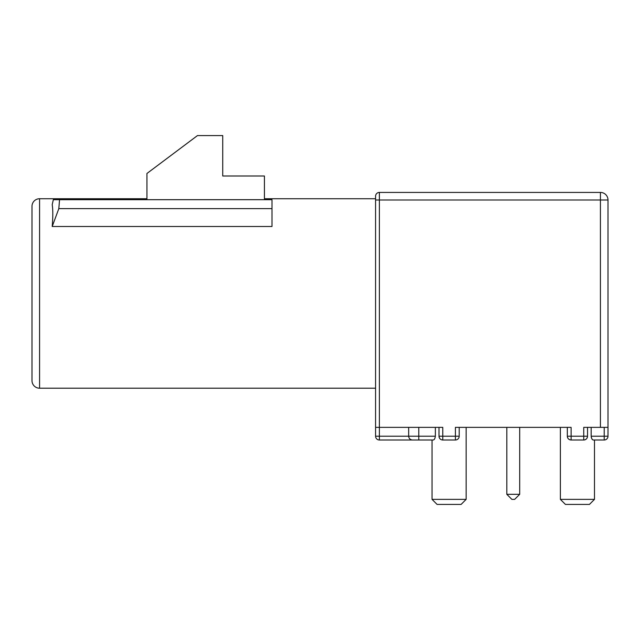 <?xml version="1.0" encoding="UTF-8"?>
<svg xmlns="http://www.w3.org/2000/svg" width="640" height="640" viewBox="0 0 640 640"><rect width="100%" height="100%" fill="white"/><g stroke="black" fill="none" stroke-linecap="round" stroke-linejoin="round"><path stroke-width="0.96" d="M604.208 427.368L604.208 436.208L608 436.208L608 409.688M600.424 427.368L608 427.368L608 200A7.576 7.576 0 0 0 600.424 192.424A7.576 7.576 0 0 1 608 200L600.424 200L600.424 427.368L583.744 427.368L583.744 440A3.792 3.792 0 0 0 587.536 436.208L587.536 427.368L587.536 436.208L567.328 436.208A3.792 3.792 0 0 0 571.112 440L571.112 427.368L455.408 427.368L455.408 440A3.792 3.792 0 0 0 459.2 436.208L438.992 436.208A3.792 3.792 -90 0 0 442.776 440L442.776 427.368L375.576 427.368L375.576 436.208A3.792 3.792 88.2 0 0 379.368 440L412.208 440M39.576 198.736A7.576 7.576 0 0 0 32 206.312L32 380.632A7.576 7.576 0 0 0 39.576 388.208L39.576 198.736L146.944 198.736M272 208.624L272 226.488L52.208 226.488C52.992 216.768 52.992 209.496 52.208 204.664L53.328 199.688L272 199.688L272 208.624L58.824 208.624L59.544 199.688M264.424 198.736L375.576 198.736L375.576 427.368L375.576 196.208A3.792 3.792 -104.7 0 1 379.368 192.424A3.792 3.792 -104.7 0 0 375.576 196.208M146.944 199.688L146.944 173.472L197.472 135.576L222.736 135.576L222.736 176L264.424 176L264.424 199.688M58.824 208.624L52.208 226.488M532.688 427.368L519.704 427.368L519.704 494.312L506.824 494.312L506.824 427.368L466.144 427.368L466.144 499.368L432.04 499.368L437.096 504.424L461.096 504.424L437.096 504.424M519.704 494.312L514.656 499.368L511.872 499.368L506.824 494.312M560.376 499.368L594.488 499.368L589.432 504.424L565.432 504.424L560.376 499.368L560.376 427.368M607.704 437.68A3.792 3.792 0 0 1 604.208 440L604.208 436.208L591.168 436.208C591.512 438.592 592.208 439.856 593.272 440L604.208 440A3.792 3.792 0 0 0 607.992 436.48M592.464 439.584L592.072 439.12M591.96 438.952L591.528 438.104M591.376 437.664L591.248 437.112M567.328 436.208L567.328 427.368L567.328 436.208C567.616 438.592 568.88 439.856 571.112 440L583.744 440C585.984 439.856 587.24 438.592 587.536 436.208M593.272 440C592.208 439.856 591.512 438.592 591.168 436.208C591.512 438.592 592.208 439.856 593.272 440L594.488 440L594.488 499.368M591.168 436.208L591.168 427.368M435.36 427.368L435.36 436.208C435.016 438.592 434.312 439.856 433.256 440L418.776 440C410.664 440 410.664 440 418.776 440L412.464 440C410.144 439.752 408.88 438.488 408.672 436.208L375.576 436.208L375.576 427.368M434.064 439.584L434.44 439.144M438.992 436.208L438.992 427.368L438.992 436.208C439.28 438.592 440.544 439.856 442.776 440L455.408 440M571.112 440L583.744 440M600.424 192.424L379.368 192.424L379.368 200L600.424 200L600.424 192.424M375.576 200L379.368 200L379.368 440A3.792 3.792 0 0 1 375.576 436.208L375.576 436.208M459.2 436.208L459.2 427.368L459.2 436.208A3.792 3.792 0 0 1 458.128 438.848M418.776 440L418.776 436.208L408.672 436.208L408.672 427.368M435.36 436.208L418.776 436.208L418.776 427.368M466.144 499.368L461.096 504.424M39.576 388.208L375.576 388.208M432.04 499.368L432.04 440L432.04 499.368"/></g></svg>
